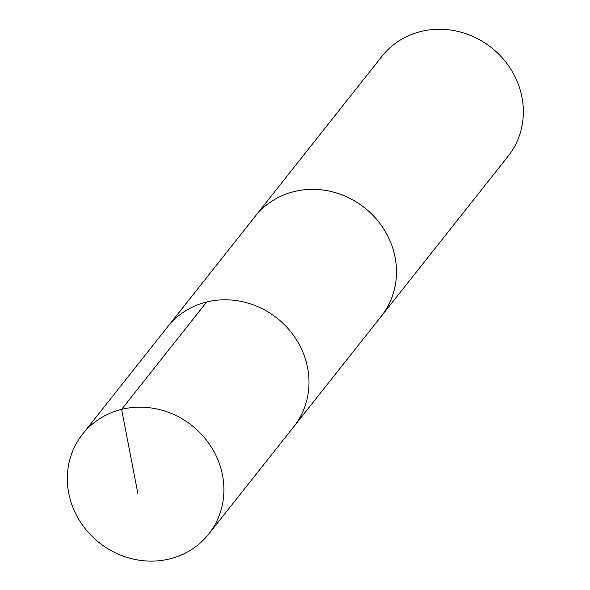 <?xml version="1.0" encoding="UTF-8"?>
<svg xmlns="http://www.w3.org/2000/svg" width="590" height="590" viewBox="0 0 590 590"><rect width="100%" height="100%" fill="white"/><g stroke="black" fill="none" stroke-linecap="round" stroke-linejoin="round"><path stroke-width="0.89" d="M208.683 534.112L293.776 426.71A80.447 74.694 -141.6 0 0 301.512 414.527A80.447 74.694 -141.6 0 0 270.81 313.659A80.447 74.694 -141.6 0 0 167.671 326.786L255.168 216.368A80.439 74.687 38.4 0 1 358.3 203.24A80.439 74.687 38.4 0 1 389.002 304.101A80.439 74.687 38.4 0 1 381.265 316.277L293.776 426.71A80.447 74.694 -141.6 0 0 301.512 414.527A80.447 74.694 -141.6 0 0 270.81 313.659A80.447 74.694 -141.6 0 0 167.671 326.786L82.563 434.181A80.461 74.701 38.4 0 1 185.71 421.046A80.461 74.701 38.4 0 1 216.419 521.936A80.461 74.701 38.4 0 1 208.683 534.112A80.461 74.701 38.4 0 1 105.536 547.255A80.461 74.701 38.4 0 1 74.819 446.365A80.461 74.701 38.4 0 1 82.563 434.181M254.231 217.548A80.461 74.701 38.4 0 1 255.153 216.36A80.461 74.701 38.4 0 1 364.613 207.776A80.461 74.701 38.4 0 1 381.28 316.292A80.461 74.701 38.4 0 1 380.329 317.464M255.153 216.36L382.003 56.264A80.461 74.701 38.4 0 1 491.463 47.679A80.461 74.701 38.4 0 1 508.13 156.203L381.28 316.292M137.935 493.852L121.614 409.372L206.714 301.984"/></g></svg>
